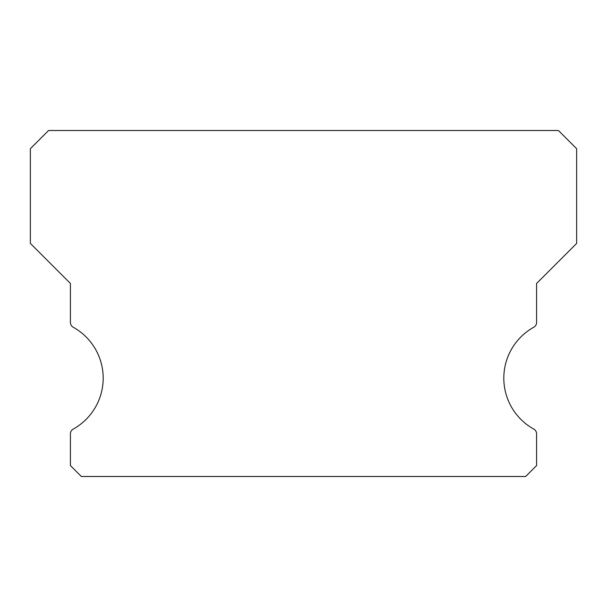 <?xml version="1.0" encoding="UTF-8"?>
<svg xmlns="http://www.w3.org/2000/svg" width="607" height="607" viewBox="0 0 607 607"><rect width="100%" height="100%" fill="white"/><g stroke="black" fill="none" stroke-linecap="round" stroke-linejoin="round"><path stroke-width="0.91" d="M533.781 429.096A58.272 58.272 0 0 1 533.781 327.226A5.463 5.463 0 0 0 536.588 322.446L536.588 283.469L576.65 243.407L576.65 148.715L558.44 130.505L48.56 130.505L30.35 148.715L30.35 243.407L70.412 283.469L70.412 322.446A5.463 5.463 0 0 0 73.219 327.226A58.272 58.272 0 0 1 73.219 429.096A5.463 5.463 0 0 0 70.412 433.876L70.412 465.569L81.338 476.495L525.662 476.495L536.588 465.569L536.588 433.876A5.463 5.463 0 0 0 533.781 429.096"/></g></svg>
